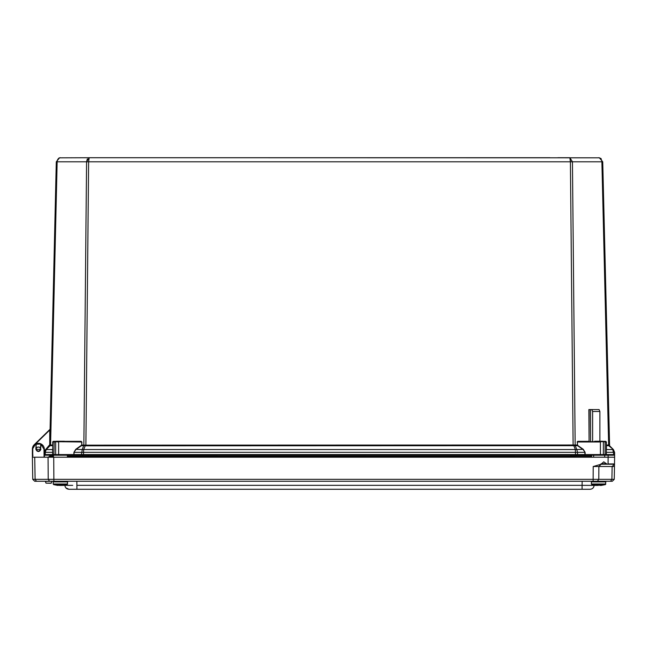 <?xml version="1.0" encoding="UTF-8"?>
<svg xmlns="http://www.w3.org/2000/svg" width="647" height="647" viewBox="0 0 647 647"><rect width="100%" height="100%" fill="white"/><g stroke="black" fill="none" stroke-linecap="round" stroke-linejoin="round"><path stroke-width="0.97" d="M549.95 157.722L89.157 157.722L599.389 157.811L602.729 161.799L609.595 445.775L608.625 444.999L609.272 445.071M570.25 158.911L570.403 161.799L569.878 157.722L557.835 157.722M44.344 451.008L49.754 445.071L56.297 161.799L59.524 157.836L89.157 157.722L88.623 161.799L601.888 161.799C601.67 159.34 600.57 157.989 598.564 157.722L599.389 157.811L598.564 157.722M569.878 157.722L572.441 161.799L575.167 445.015L577.237 445.015L577.577 445.678L577.367 441.982L577.464 445.007M87.353 158.911L86.585 161.799L89.157 157.722M58.934 158.014L60.462 157.722C58.465 157.989 57.357 159.34 57.146 161.799L88.623 161.799L85.897 445.152L575.013 445.007L575.369 445.678L577.577 445.678L583.117 449.56L585.09 452.31L585.163 454.574L584.484 455.213L577.1 455.213L577.553 454.558L584.937 454.558L584.864 452.31L577.528 452.31L577.553 454.558L575.515 454.558L575.353 449.56L576.792 449.56L577.528 452.31L83.536 452.31L83.52 454.558L575.515 454.558L575.515 455.213L83.52 455.213L83.52 454.558L81.482 454.558L82.242 449.56L83.673 449.56L83.536 452.31L74.162 452.31L73.863 454.574L73.936 452.31L75.748 449.333L81.789 445.015L85.897 445.152L85.897 445.807L575.369 445.678M88.785 158.887L88.857 158.418M601.16 158.636L599.389 157.811M570.775 455.213L570.775 456.208L576.283 456.208L576.283 455.213L585.163 455.213L585.163 454.574L600.4 454.574L600.4 441.982L577.367 441.982L577.763 441.343L589.085 441.343L588.867 409.575L599.098 409.575L599.882 411.492L599.882 441.238M50.401 444.999L49.479 445.734L50.571 445.015L57.146 161.799L56.297 161.799L50.086 429.382L49.528 429.802L50.078 429.26M602.551 441.343L605.754 441.343L606.393 441.99L606.393 445.015L608.625 444.999M577.989 441.658L605.98 441.658L604.848 441.658L606.296 441.982L606.296 454.574A0.639 0.639 0 0 1 605.657 455.213M589.085 441.343L589.182 409.575M602.729 161.799L601.888 161.799L608.665 445.678L606.457 445.678L606.296 445.007M52.73 445.007L52.569 445.678L50.369 445.678L50.571 445.015L52.633 445.015L53.054 441.658L81.894 441.99L81.789 445.015L81.668 441.982L81.045 441.658L81.894 441.99M55.909 441.658L58.626 441.982L58.626 455.213L53.369 455.213A0.639 0.639 0 0 1 52.73 454.574L52.73 441.982L53.28 441.343L56.483 441.343M32.447 449.026L32.399 449.026A6.09 6.09 0 0 1 34.234 444.715L49.528 429.802M590.59 441.658L590.59 409.575M591.843 409.575L592.628 411.492L599.882 411.492M577.731 445.451L583.279 449.333L585.09 452.31M575.013 445.007L576.792 449.56L583.279 449.333M573.606 445.096L575.353 449.56L83.673 449.56L85.267 445.759L83.867 445.67L84.021 445.007M85.42 445.096L85.267 445.759L85.897 445.807M58.626 441.658L81.045 441.658M52.73 449.333L52.73 445.451M50.369 445.678L49.479 445.734L45.622 449.56L46.212 449.56L45.274 452.31L52.73 452.31M609.595 445.775L613.413 449.56L609.547 445.734M605.98 441.658L606.296 441.982L605.074 441.982L605.074 454.574L606.393 454.558L605.94 455.213M613.348 455.213L613.801 454.558L606.393 454.558L606.296 449.333M592.628 441.658L592.628 411.492M584.484 455.213L600.4 455.213L600.4 454.574L603.352 454.574L603.352 441.982L604.848 441.658M606.393 452.31L614.601 452.31L614.65 454.558L614.601 452.31L613.413 449.56L608.665 445.678M614.011 455.213L614.65 454.558L614.011 455.213L614.65 454.558L613.801 454.558L612.814 449.56L606.457 449.56L606.457 445.678M86.585 161.799L83.859 445.015L83.665 445.678L81.457 445.678L75.909 449.56L73.936 452.31M83.665 445.678L82.242 449.56L75.748 449.333M53.45 457.219L53.45 455.213L73.863 455.213L73.863 454.574L55.682 454.574A0.639 0.453 90 0 0 56.135 455.213M53.054 441.658L55.682 441.982L55.682 454.574L53.952 454.574L54.178 441.658M54.405 455.213A0.639 0.453 -90 0 1 53.952 454.574L52.633 454.558L53.086 455.213L45.023 455.213L44.061 454.574M50.151 445.662L46.212 449.56L52.569 449.56L52.625 451.258M46.212 449.56L44.74 450.862L44.433 452.31L45.622 449.56A4.003 4.003 0 0 0 44.433 452.31L44.352 452.31M32.399 449.026L32.35 454.574L32.989 455.213L32.35 454.574M40.518 448.719A2.192 2.192 0 0 1 40.567 449.188L40.567 449.528M74.542 455.213L74.09 454.558L81.482 454.558L81.934 455.213L73.863 455.213L82.743 455.213L82.743 456.208L570.775 456.264M44.376 454.558L45.678 455.213L44.376 454.558L44.433 452.31L45.274 452.31L45.225 454.558L44.376 454.558L45.023 455.213L44.061 455.213M40.583 449.188L40.567 449.188C39.103 451.8 37.639 451.8 36.175 449.188M52.706 455.213L52.706 456.208L50.426 456.208L50.426 455.213L50.426 456.208A0.995 0.995 0 0 0 50.426 456.264M36.192 449.398L40.551 449.422M575.515 455.213L577.1 455.213M81.934 455.213L83.52 455.213M64.368 441.658L64.368 441.238L56.483 441.238L56.483 441.658M602.551 441.658L602.551 441.238L594.666 441.238L594.666 441.658M51.906 481.263L45.347 481.263L45.977 483.147L45.5 481.376L51.906 481.263M594.181 481.263L612.288 481.263L610.517 481.263L611.9 479.338L32.762 479.338L34.72 481.263L594.965 481.263M599.745 484.611L605.382 484.611L605.818 484.013L591.39 484.013L591.835 484.611L599.745 484.611L598.362 485.412L582.09 485.339L582.163 481.263M68.436 485.363L70.725 485.363M72.715 485.355L64.918 485.339C65.185 487.733 66.52 489.043 68.922 489.278L590.104 489.278C592.506 489.043 593.841 487.733 594.108 485.339L593.873 486.625M61.918 485.412L64.918 485.339M593.703 487.029L593.153 487.87M65.153 486.625L65.323 487.029M65.881 487.87L68.922 489.278M51.283 483.147L51.752 481.376L51.129 483.26L45.977 483.147L51.283 483.147M593.218 466.511L593.121 481.263L597.407 481.263L598.79 479.338L598.879 466.511L601.176 464.239L614.415 464.239L612.127 466.511L614.472 466.511L614.246 479.338L612.288 481.263L614.246 479.338L611.9 479.338L612.127 466.511L593.218 466.511L601.087 464.239L603.724 461.837L607.121 464.239L614.513 464.239L614.246 479.338L613.146 480.422M40.559 448.921L40.583 449.301A2.192 2.192 0 0 1 38.383 451.452A2.192 2.192 0 0 1 36.192 449.301A2.192 2.192 0 0 1 38.197 447.069A2.192 2.192 0 0 1 40.559 448.921L40.591 448.921M36.192 449.301L36.103 444.271L35.868 449.301L36.386 450.158M607.63 464.239L608.075 463.923L608.123 457.219L32.374 457.219L32.762 479.338L34.712 481.255M614.634 457.219L608.123 457.219L608.123 455.213L614.634 455.213L614.513 464.239M43.187 445.759L41.141 443.996L36.103 444.271M40.672 444.271L40.583 449.301L40.987 444.279L44.004 449.212L44.077 457.219M32.374 457.219L32.447 449.204A5.944 5.944 0 0 1 35.634 443.996L34.598 444.683M601.176 464.206L606.918 464.206M608.123 455.213L604.702 455.213L604.702 457.219M604.702 455.213L593.639 455.213L593.639 457.219M40.704 444.141L41.141 443.996A5.944 5.944 0 0 0 35.634 443.996L32.447 449.204M36.491 481.263L35.108 479.338L34.72 457.219L32.698 457.219L32.771 449.212M41.141 443.996A5.944 5.944 0 0 1 44.328 449.204L44.4 457.219M67.393 457.219L67.393 455.213M49.398 456.264L48.436 457.219L49.398 456.264L53.45 456.264M67.393 456.264L574.253 456.264M84.118 457.219L84.514 456.264M574.714 456.264L575.11 457.219M598.184 485.412L596.38 485.412M59.613 485.412L53.652 484.611L67.199 484.611L67.636 481.894L67.005 481.263M60.001 485.412L62.161 485.412M601.678 485.371L600.4 485.412L601.799 484.611M596.817 485.412L595.96 485.412L596.817 485.412M597.076 485.412L596.016 485.412M599.324 484.967L599.923 485.412L599.939 484.466L599.923 485.412L601.241 485.412M600.788 485.412L600.133 485.412M600.4 485.412L605.382 484.611L601.249 485.412M55.23 484.611L58.028 485.412M59.67 485.412L56.879 484.611M55.068 484.466L56.71 484.466M59.775 485.412L59.063 485.323M605.754 441.343L606.393 441.99L605.754 441.343M577.14 441.99L577.763 441.343M573.129 445.807L570.403 161.799M52.633 441.99L53.28 441.343L52.633 441.99M64.368 441.343L81.271 441.343M49.722 445.12L49.746 430.029L35.14 444.287M81.562 445.007L81.296 445.451M45.622 449.56L49.398 445.112M603.125 441.658L600.4 441.658M45.225 454.558L52.633 454.558L52.633 452.31M602.899 455.213A0.639 0.453 -90 0 0 603.352 454.574L605.074 454.574A0.639 0.453 90 0 1 604.621 455.213M576.283 456.264A0.995 0.704 90 0 0 576.283 456.208L591.584 456.208M88.251 455.213L88.251 456.264M52.706 456.264A0.995 0.704 90 0 1 52.706 456.208L53.45 456.208M67.393 456.208L82.743 456.208A0.995 0.704 90 0 0 82.751 456.264M76.864 481.263L76.936 489.278M582.09 489.278L582.09 485.339L76.936 485.339M48.056 457.219L48.218 479.338L49.601 481.263M53.725 457.219L53.887 481.263M35.868 449.301C37.55 452.245 39.224 452.245 40.898 449.301M606.66 463.729L601.079 463.729M608.075 463.923L614.513 463.923M591.39 484.013L591.39 481.894L605.818 481.894L605.188 481.263M599.729 485.412L599.729 484.635M67.636 484.013L53.208 484.013L53.208 481.894L67.636 481.894M60.462 157.722L59.524 157.836L60.462 157.722M591.584 455.213L591.584 457.219M605.382 484.611L605.818 481.894M53.838 481.263L53.216 481.805M57.777 485.412L53.652 484.611L53.208 484.013M591.39 481.894L592.021 481.263M591.835 484.611L595.96 485.412M63.018 485.412L67.199 484.611"/></g></svg>
